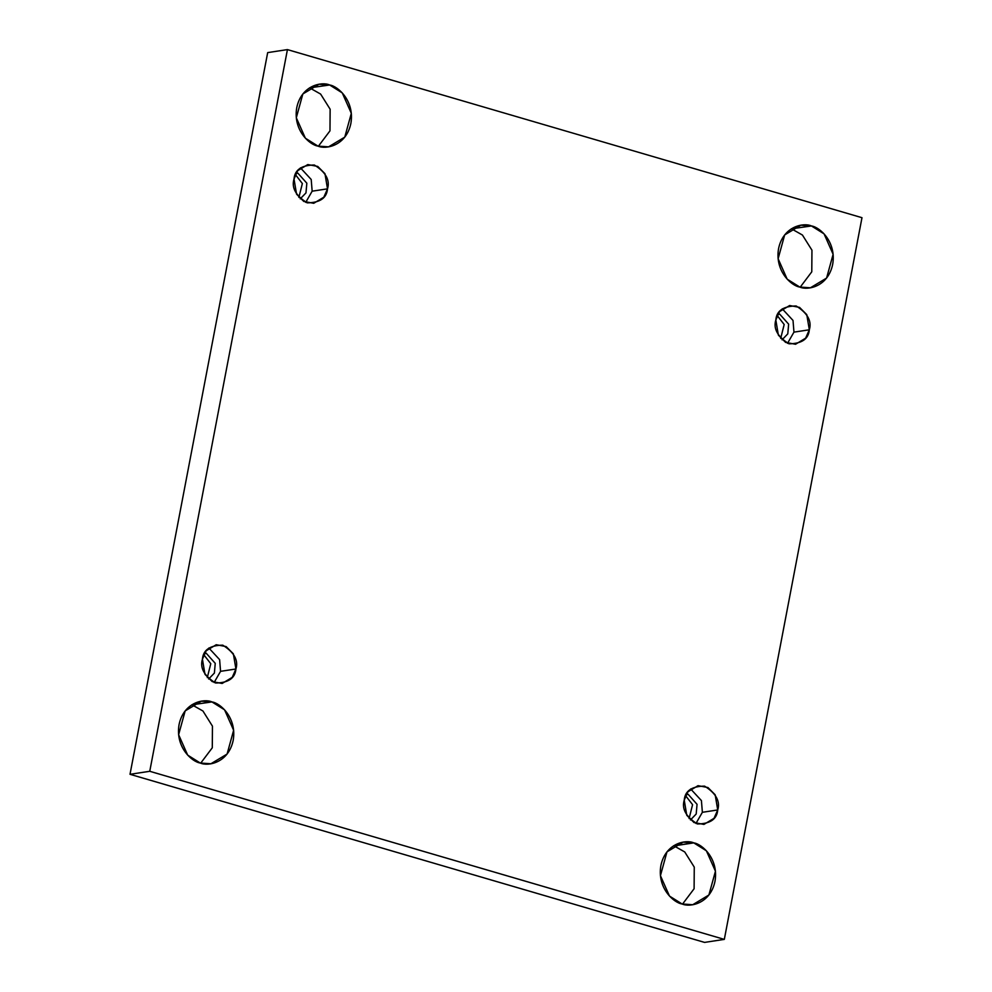 <?xml version="1.0" encoding="UTF-8"?>
<svg xmlns="http://www.w3.org/2000/svg" width="992" height="992" viewBox="0 0 992 992"><rect width="100%" height="100%" fill="white"/><g stroke="black" fill="none" stroke-linecap="round" stroke-linejoin="round"><path stroke-width="1.49" d="M191.803 704.816L211.953 701.927L201.351 701.183L185.169 710.904L178.622 734.7L187.686 755.123L200.297 763.034C192.15 761.943 175.125 747.286 179.068 724.557C183.756 702.051 204.278 698.38 211.953 701.927C220.1 703.006 237.125 717.662 233.182 740.392C228.495 762.898 207.973 766.58 200.297 763.034L210.899 763.766L227.094 754.056L233.628 730.261L224.564 709.826L211.953 701.927L191.803 704.816M309.479 87.891L329.642 84.99L319.04 84.258L302.845 93.967L296.31 117.775L305.375 138.198L317.986 146.109C309.839 145.018 292.814 130.361 296.757 107.632C301.444 85.126 321.966 81.456 329.642 84.99C337.788 86.081 354.814 100.738 350.87 123.467C346.183 145.973 325.661 149.643 317.986 146.109L328.588 146.841L344.77 137.132L351.317 113.324L342.252 92.901L329.642 84.99L309.479 87.891M674.014 845.891L684.74 851.954L694.264 867.107L694.102 888.745L682.521 904.109L694.102 888.745L694.264 867.107L684.74 851.954L674.014 845.891L693.768 842.878L683.153 842.146L666.971 851.855L660.436 875.663L669.501 896.086L682.112 903.985C673.965 902.906 656.94 888.249 660.883 865.52C665.57 843.014 686.08 839.331 693.768 842.878C701.914 843.969 718.94 858.626 714.984 881.355C710.309 903.861 689.787 907.531 682.112 903.985L692.714 904.729L708.896 895.007L715.443 871.212L706.378 850.789L693.768 842.878L673.605 845.779M791.294 228.854L811.444 225.953L800.842 225.221L784.66 234.93L778.125 258.726L787.177 279.161L799.788 287.06C791.641 285.981 774.628 271.312 778.571 248.595C783.246 226.089 803.768 222.406 811.444 225.953C819.603 227.044 836.616 241.701 832.672 264.418C827.985 286.936 807.476 290.606 799.788 287.06L810.402 287.792L826.584 278.082L833.119 254.287L824.067 233.864L811.444 225.953L791.294 228.854M775.831 319.994L778.373 335.147L785.614 342.401L795.534 344.261L805.616 338.173L809.323 329.79L793.96 332.134L787.524 343.319L793.96 332.134L793.017 320.441L782.266 308.822L793.017 320.441L793.96 332.134L809.323 329.79C808.567 339.016 801.784 343.691 788.962 343.815C777.554 336.598 773.165 328.662 775.831 319.994C776.587 310.769 783.37 306.106 796.179 305.982C807.6 313.187 811.977 321.135 809.323 329.79L806.781 314.638L799.54 307.384L789.62 305.524L779.538 311.624L775.831 319.994M777.728 314.452L779.712 314.142L777.728 314.452M684.232 800.147L686.774 815.3L694.016 822.554L703.936 824.414L714.017 818.326L717.724 809.956L702.373 812.299L695.938 823.472L702.373 812.299L701.418 800.594L690.668 788.975L701.418 800.594L702.373 812.299L717.724 809.956C716.98 819.169 710.185 823.844 697.376 823.968C685.956 816.751 681.578 808.815 684.232 800.147C684.988 790.934 691.771 786.259 704.593 786.135C716.001 793.352 720.39 801.288 717.724 809.956L715.182 794.803L707.941 787.536L698.021 785.676L687.94 791.777L684.232 800.147M686.142 794.604L688.126 794.294L686.142 794.604M202.43 659.196L204.972 674.337L212.214 681.603L222.134 683.463L232.215 677.362L235.922 668.992L220.559 671.336L214.123 682.508L220.559 671.336L219.616 659.63L208.853 648.012L219.616 659.63L220.559 671.336L235.922 668.992C235.166 678.206 228.383 682.88 215.562 683.004C204.141 675.788 199.764 667.852 202.43 659.196C203.174 649.971 209.969 645.296 222.778 645.172C234.199 652.389 238.576 660.325 235.922 668.992L233.368 653.84L226.139 646.586L216.219 644.726L206.138 650.814L202.43 659.196M204.327 653.641L206.311 653.344L204.327 653.641M294.016 179.031L296.571 194.184L303.8 201.45L313.72 203.298L323.814 197.21L327.509 188.84L312.158 191.183L305.722 202.356L312.158 191.183L311.203 179.478L300.452 167.859L311.203 179.478L312.158 191.183L327.509 188.84C326.765 198.053 319.97 202.728 307.16 202.852C295.74 195.635 291.363 187.699 294.016 179.031C294.773 169.818 301.556 165.143 314.377 165.019C325.798 172.236 330.175 180.172 327.509 188.84L324.967 173.687L317.725 166.42L307.805 164.56L297.724 170.661L294.016 179.031M295.926 173.488L297.91 173.191L295.926 173.488M861.986 217.694L724.321 939.387L704.568 942.4L724.321 939.387L149.755 771.292L287.432 49.6L861.986 217.694L287.432 49.6L267.679 52.613L287.432 49.6L149.755 771.292L130.014 774.306L149.755 771.292L724.321 939.387L861.986 217.694M267.679 52.613L130.014 774.306L704.568 942.4L130.014 774.306L267.679 52.613M200.706 763.146L212.288 747.794L212.449 726.144L202.938 711.004L192.212 704.94L202.938 711.004L212.449 726.144L212.288 747.794L200.706 763.146M318.395 146.221L329.976 130.857L330.138 109.219L320.614 94.066L309.888 88.015L320.614 94.066L330.138 109.219L329.976 130.857L318.395 146.221M800.197 287.184L811.778 271.82L811.952 250.182L802.429 235.03L791.703 228.966L802.429 235.03L811.952 250.182L811.778 271.82L800.197 287.184M780.692 338.396L784.176 324.508L777.207 315.555L784.176 324.508L780.692 338.396M689.093 818.549L692.577 804.661L685.608 795.708L692.577 804.661L689.093 818.549M207.291 677.598L210.775 663.71L203.794 654.745L210.775 663.71L207.291 677.598M298.877 197.433L302.362 183.545L295.393 174.592L302.362 183.545L298.877 197.433M300.241 198.846L305.97 192.907L306.838 183.198L297.91 173.191L306.838 183.198L305.97 192.907L300.241 198.846M208.655 678.999L214.384 673.072L215.239 663.35L206.311 653.344L215.239 663.35L214.384 673.072L208.655 678.999M204.674 652.996L206.311 653.344M690.457 819.962L696.186 814.023L697.054 804.314L688.126 794.294L697.054 804.314L696.186 814.023L690.457 819.962M782.056 339.81L787.784 333.87L788.64 324.161L779.712 314.142L788.64 324.161L787.784 333.87L782.056 339.81"/></g></svg>
